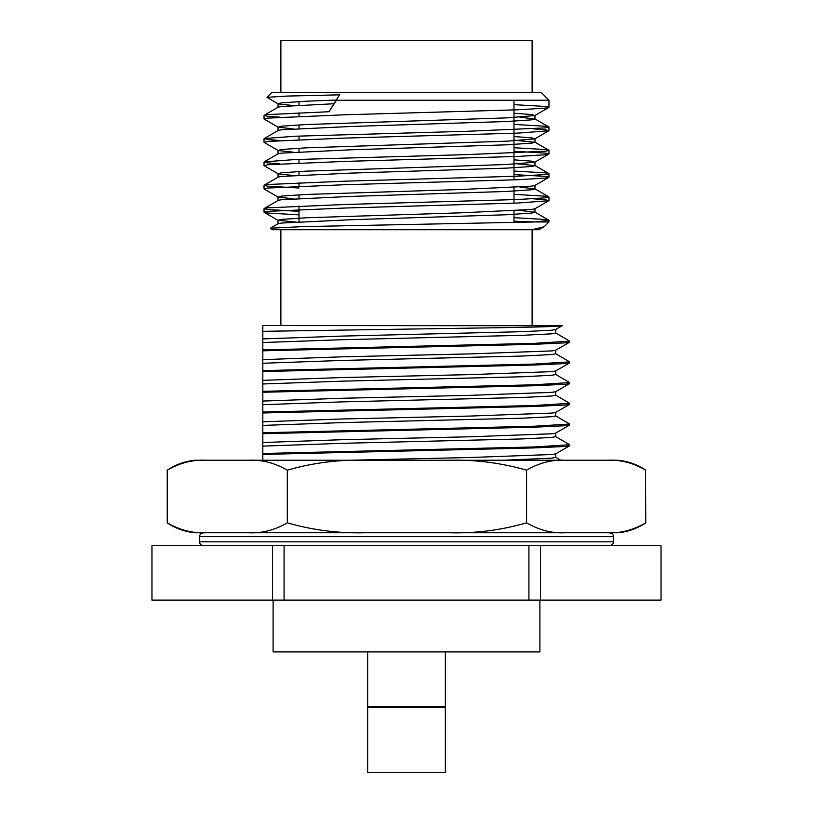 <?xml version="1.0" encoding="UTF-8"?>
<svg xmlns="http://www.w3.org/2000/svg" width="813" height="813" viewBox="0 0 813 813"><rect width="100%" height="100%" fill="white"/><g stroke="black" fill="none" stroke-linecap="round" stroke-linejoin="round"><path stroke-width="1.22" d="M613.703 536.651L613.703 541.834L199.297 541.834L199.297 536.651L613.703 536.651L612.596 533.928L609.821 532.769L607.281 532.769C620.37 533.44 633.195 530.137 645.766 522.84L645.471 523.044C637.118 528.552 627.961 531.793 618.002 532.769L449.335 532.769C475.442 533.48 501.184 530.167 526.58 522.84C539.131 530.127 551.956 533.43 565.055 532.769L248.554 532.769C261.725 533.44 274.652 530.137 287.314 522.84C312.507 530.096 338.259 533.409 364.559 532.769L194.998 532.769C185.039 531.793 175.882 528.552 167.539 523.044L167.234 522.84C179.886 530.127 192.803 533.43 206.004 532.769M364.559 460.239C338.452 459.538 312.71 462.841 287.314 470.168C274.672 462.892 261.745 459.579 248.554 460.239L618.002 460.239C627.961 461.215 637.118 464.457 645.461 469.975L645.766 522.84M287.314 470.168L287.314 522.84M167.234 522.84L167.234 470.168C179.907 462.871 192.823 459.569 206.004 460.239L248.554 460.239M206.004 460.239L194.998 460.239C185.039 461.215 175.882 464.457 167.539 469.975L167.234 470.168M645.766 470.168C633.205 462.892 620.38 459.579 607.281 460.239M565.055 460.239C551.976 459.569 539.151 462.871 526.58 470.168L526.58 522.84M526.58 470.168C501.387 462.912 475.635 459.599 449.335 460.239M266.959 97.316L271.816 92.448L541.184 92.448L548.958 100.223L336.115 100.223L339.631 94.826L286.969 96.076L266.959 97.316L278.198 103.912L281.257 102.885L306.064 101.219L336.236 100.04M336.115 100.223L328.98 111.727L336.582 100.019M513.989 221.197L535.3 221.959L548.958 220.323L545.381 219.49L513.989 217.66M299.011 211.319L267.619 209.5L264.042 208.667L267.619 207.833L344.692 204.5L517.871 199.51L545.381 197.844L548.958 197.01L545.381 196.177L513.989 194.358M299.011 188.006L267.619 186.187L264.042 185.354L267.619 184.521L344.692 181.187L517.871 176.197L545.381 174.531L548.958 173.697L545.381 172.864L513.989 171.045M279.885 163.809L267.619 162.874L264.195 161.868L295.129 159.541L468.308 154.551L545.381 151.218L548.958 150.385L545.381 149.551L513.989 147.732M279.885 140.497L267.619 139.562L264.195 138.566L295.129 136.228L468.308 131.239L545.381 127.905L548.958 127.072L545.381 126.239L513.989 124.419M279.885 117.184L267.619 116.249L264.042 115.416L267.619 114.592L328.98 111.727M544.425 226.492L548.958 221.959L535.3 221.959L303.107 226.603L270.546 228.199M299.011 214.856L267.619 213.026L264.042 212.193L267.619 211.37L344.692 208.037L517.871 203.037L548.805 200.709L545.381 199.713L533.115 198.779M293.046 198.779L278.198 197.153L264.195 189.053L267.619 188.057L344.692 184.724L517.871 179.734L545.381 178.067L548.958 177.234L545.381 176.401L513.989 174.582M293.046 175.466L278.198 173.84L264.195 165.75L267.619 164.744L344.692 161.411L517.871 156.421L545.381 154.755L548.958 153.921L545.381 153.088L513.989 151.269M293.046 152.153L278.198 150.527L264.195 142.438L267.619 141.432L344.692 138.098L517.871 133.108L548.805 130.781L545.381 129.775L533.115 128.84M293.046 128.84L278.198 127.214L264.195 119.125L267.619 118.119L344.692 114.796L517.871 109.796L545.381 108.129L548.958 107.296L545.381 106.462L513.989 104.643M543.816 226.847L531.854 229.723L271.816 229.723L270.465 228.372M299.011 222.427L278.036 220.272L281.257 219.439L306.064 217.772L462.241 212.782L531.743 209.449L534.802 208.809L548.805 200.709M278.198 197.153L281.257 196.126L306.064 194.459L462.241 189.47L531.743 186.136L534.802 185.496L548.805 177.397M278.198 173.84L281.257 172.823L306.064 171.157L506.936 164.49L534.802 162.183L531.743 161.167L513.989 159.846M278.198 150.527L281.257 149.511L306.064 147.844L506.936 141.177L534.802 138.871L531.743 137.854L513.989 136.533M278.198 127.214L281.257 126.198L306.064 124.531L506.936 117.875L534.802 115.558L531.743 114.542L513.989 113.22M293.046 105.527L278.198 103.912M531.854 229.723L538.775 229.723M270.516 228.148L278.198 223.707L281.257 223.067L350.759 219.734L506.936 214.744L531.743 213.077L534.964 212.244L519.954 210.435M264.195 208.494L278.198 200.405L281.257 199.754L350.759 196.421L506.936 191.431L531.743 189.764L534.964 188.931L519.954 187.122M264.195 185.181L278.198 177.092L281.257 176.441L350.759 173.118L506.936 168.118L531.743 166.452L534.964 165.618L513.989 163.464M264.195 161.868L278.198 153.779L281.257 153.139L350.759 149.805L506.936 144.805L531.743 143.139L534.964 142.316L513.989 140.161M264.195 138.566L278.198 130.466L281.257 129.826L350.759 126.493L506.936 121.493L531.743 119.836L534.964 119.003L519.954 117.184M264.195 115.253L278.198 107.153L281.257 106.513L334.275 103.729M561.285 325.556C570.106 326.552 519.334 327.507 448.207 328.472L262.823 331.328L262.823 325.556L562.088 325.739M562.047 325.84L555.574 329.57L551.946 330.19L523.145 331.663L341.765 336.104L262.823 338.909L262.823 331.328M262.823 338.909L262.823 342.537L341.765 339.732L523.145 335.291L551.946 333.808L555.686 333.066L555.686 329.509M262.823 325.556L262.823 330.942M555.574 332.944L569.679 341.145L534.08 343.371L262.823 349.875L262.823 342.537M569.679 341.145L569.578 342.212L565.584 342.832L534.08 344.306L262.823 350.82L262.823 349.875M569.578 342.212L555.574 350.291L551.946 350.901L471.235 353.868L341.765 356.826L262.823 359.631L262.823 350.82M555.686 350.23L555.686 353.787L551.946 354.529L523.145 356.013L341.765 360.454L262.823 363.259L262.823 359.631M555.574 353.665L569.679 361.866L534.08 364.092L262.823 370.596L262.823 363.259M569.679 361.866L569.578 362.933L565.584 363.553L534.08 365.027L262.823 371.541L262.823 370.596M569.578 362.933L555.574 371.013L551.946 371.622L471.235 374.59L341.765 377.547L262.823 380.352L262.823 371.541M555.686 370.952L555.686 374.508L551.946 375.25L523.145 376.734L341.765 381.175L262.823 383.98L262.823 380.352M555.574 374.387L569.679 382.588L534.08 384.803L262.823 391.317L262.823 383.98M569.679 382.588L569.578 383.645L565.584 384.275L534.08 385.748L262.823 392.262L262.823 391.317M569.578 383.645L555.574 391.734L551.946 392.344L471.235 395.311L341.765 398.268L262.823 401.073L262.823 392.262M555.686 391.673L555.686 395.23L551.946 395.972L523.145 397.455L341.765 401.896L262.823 404.701L262.823 401.073M555.574 395.108L569.679 403.309L534.08 405.524L262.823 412.039L262.823 404.701M569.679 403.309L569.578 404.366L565.584 404.996L534.08 406.47L262.823 412.984L262.823 412.039M569.578 404.366L555.574 412.455L551.946 413.065L471.235 416.032L341.765 418.99L262.823 421.795L262.823 412.984M555.686 412.394L555.686 415.951L551.946 416.693L523.145 418.177L341.765 422.618L262.823 425.412L262.823 421.795M555.574 415.829L569.679 424.03L534.08 426.246L262.823 432.76L262.823 425.412M569.679 424.03L569.578 425.087L565.584 425.717L534.08 427.191L262.823 433.705L262.823 432.76M569.578 425.087L555.574 433.177L551.946 433.786L471.235 436.744L341.765 439.711L262.823 442.516L262.823 433.705M555.686 433.116L555.686 436.672L551.946 437.414L523.145 438.898L341.765 443.339L262.823 446.134L262.823 442.516M555.574 436.551L569.679 444.752L534.08 446.967L262.823 453.481L262.823 446.134M569.679 444.752L569.578 445.809L565.584 446.439L534.08 447.912L262.823 454.426L262.823 453.481M569.578 445.809L555.574 453.898L551.946 454.508L471.235 457.465L349.499 460.239M262.823 460.239L262.823 454.426M555.686 453.837L555.686 457.394L551.946 458.136L503.359 460.239M532.119 92.448L532.119 40.65L280.881 40.65L280.881 92.448M540.513 600.106L661.04 600.106L661.04 545.716L540.513 545.716L540.513 600.106L528.917 600.106L528.917 545.716L540.513 545.716M528.917 545.716L151.96 545.716L151.96 600.106L528.917 600.106M273.107 600.106L273.107 651.914L539.893 651.914L539.893 600.106M284.083 545.716L284.083 600.106M272.487 600.106L272.487 545.716M367.649 772.35L445.351 772.35L445.351 707.595L367.649 707.595L367.649 772.35M368.421 707.595L367.649 706.822L445.351 706.822L445.351 651.914M613.703 541.834L612.596 544.558L609.821 545.716M199.297 541.834L200.405 544.558L203.179 545.716M199.297 536.651L200.405 533.928L203.179 532.769M548.958 221.959L548.958 220.323M548.958 200.547L548.958 197.01M548.958 177.234L548.958 173.697M548.958 153.921L548.958 150.385M548.958 130.608L548.958 127.072M548.958 107.296L548.958 100.223M264.042 212.193L264.042 208.667M264.042 188.89L264.042 185.354M264.042 165.578L264.042 162.041M264.042 142.265L264.042 138.728M264.042 118.952L264.042 115.416M543.846 226.898L538.816 229.794M264.195 212.366L278.198 220.465M548.805 154.094L534.802 162.183M548.805 130.781L534.802 138.871M548.805 107.468L534.802 115.558M534.964 212.244L534.964 208.707M534.964 188.931L534.964 185.405M534.964 165.618L534.964 162.092M534.964 142.316L534.964 138.688M534.964 119.003L534.964 115.375M278.036 223.809L278.036 220.272M278.036 200.496L278.036 196.959M278.036 177.183L278.036 173.647M278.036 153.87L278.036 150.344M278.036 130.558L278.036 127.031M278.036 107.255L278.036 103.718M534.802 212.051L548.805 220.15M534.802 188.748L548.805 196.837M534.802 165.435L548.805 173.525M534.802 142.123L548.805 150.212M534.802 118.81L548.805 126.909M532.119 325.556L532.119 229.723M280.881 325.556L280.881 229.723M560.736 460.239L555.686 457.333M513.989 222.589L513.989 210.77M513.989 203.199L513.989 187.457M513.989 179.886L513.989 100.223M299.011 221.746L299.011 206.014M299.011 198.433L299.011 194.805M299.011 186.238L299.011 182.701M299.011 175.12L299.011 171.502M299.011 162.925L299.011 159.389M299.011 151.818L299.011 148.19M299.011 139.612L299.011 136.076M299.011 128.505L299.011 124.877M299.011 116.3L299.011 112.763M299.011 105.192L299.011 101.564M444.579 707.595L445.351 706.822M367.649 706.822L367.649 651.914"/></g></svg>
